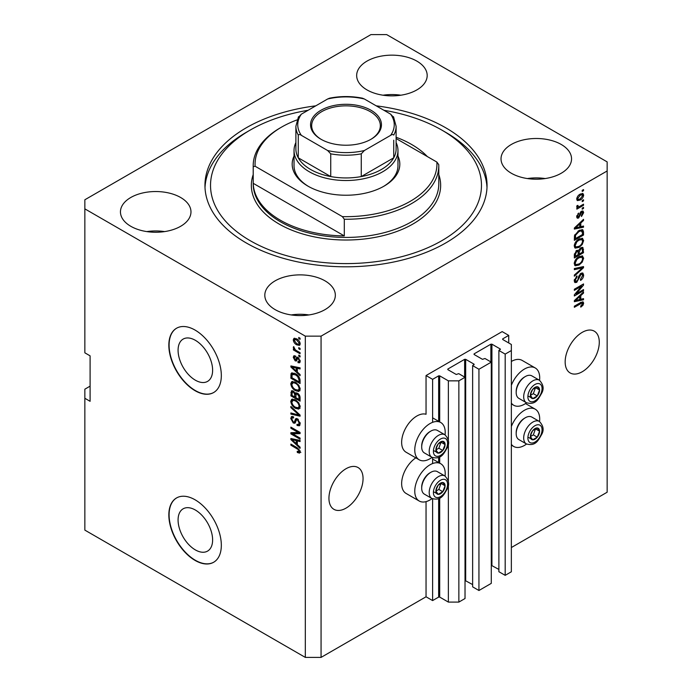 <?xml version="1.0" encoding="UTF-8"?>
<svg xmlns="http://www.w3.org/2000/svg" width="692" height="692" viewBox="0 0 692 692"><rect width="100%" height="100%" fill="white"/><g stroke="black" fill="none" stroke-linecap="round" stroke-linejoin="round"><path stroke-width="1.04" d="M508.724 335.395L502.167 331.606L426.047 375.548L432.612 379.337L438.65 375.851L439.697 375.851L448.364 380.851L458.857 380.851L465.024 377.287L458.727 373.654L456.236 374.484L447.836 369.64L447.836 369.035L464.635 359.33L465.681 359.33L474.081 364.182L472.636 365.618L478.942 369.26L491.277 362.141L484.971 358.499L482.48 359.33L474.081 354.486L474.081 353.88L490.879 344.183L491.926 344.183L500.325 349.027L498.889 350.472L505.186 354.105L511.353 350.541L511.353 344.486L502.695 339.487L502.695 338.881L508.724 335.395L508.724 342.972M502.695 338.881L502.695 339.487M498.889 350.472L498.889 571.713L505.186 575.346L511.353 571.782L511.353 350.541M505.186 575.346L505.186 354.105M491.277 565.303L498.889 569.438M474.081 353.88L474.081 354.486M472.636 365.618L472.636 586.859L478.942 590.501L491.277 583.373L491.277 362.141M478.942 590.501L478.942 369.26M465.024 580.458L472.636 584.593M447.836 369.035L447.836 369.64M90.098 386.153L84.848 389.189L84.848 530.115L305.319 657.4L321.062 657.4L426.047 596.789L432.612 600.578L438.65 597.092L439.697 597.092L448.364 602.092L458.857 602.092L465.024 598.528L465.024 377.287M458.857 602.092L458.857 380.851M448.364 602.092L448.364 484.599M448.364 481.744L448.364 443.382M448.364 440.527L448.364 380.851M432.612 600.578L432.612 498.837M432.612 463.545L432.612 457.62M432.612 422.328L432.612 379.337M426.047 596.789L426.047 501.631M432.076 457.369A21.53 12.43 -60 0 1 419.222 459.808L406.1 452.231A21.53 12.43 -60 0 1 401.645 442.378A21.53 12.43 -60 0 1 410.088 421.757A21.53 12.43 -60 0 1 426.047 414.266L426.047 375.548M178.078 519.986A24.428 14.1 -120 0 0 188.734 544.569A24.428 14.1 -120 0 0 207.557 551.109A24.428 14.1 -120 0 0 212.617 539.933A24.428 14.1 -120 0 0 201.952 515.35A24.428 14.1 -120 0 0 183.138 508.81A24.428 14.1 -120 0 0 178.078 519.986M178.078 350.273A24.428 14.1 -120 0 0 188.734 374.848A24.428 14.1 -120 0 0 207.557 381.396A24.428 14.1 -120 0 0 212.617 370.211A24.428 14.1 -120 0 0 201.952 345.637A24.428 14.1 -120 0 0 183.138 339.089A24.428 14.1 -120 0 0 178.078 350.273M168.839 345.239A37.117 21.426 -120 0 0 185.041 382.598A37.117 21.426 -120 0 0 213.646 392.537A37.117 21.426 -120 0 0 221.328 375.548A37.117 21.426 -120 0 0 205.126 338.198A37.117 21.426 -120 0 0 176.521 328.25A37.117 21.426 -120 0 0 168.839 345.239M176.659 328.172A37.117 21.426 -120 0 0 169.099 345.092A37.117 21.426 -120 0 0 185.214 382.356A37.117 21.426 -120 0 0 213.776 392.459M168.839 514.96A37.117 21.426 -120 0 0 185.041 552.311A37.117 21.426 -120 0 0 213.646 562.259A37.117 21.426 -120 0 0 221.328 545.261A37.117 21.426 -120 0 0 205.126 507.911A37.117 21.426 -120 0 0 176.521 497.963A37.117 21.426 -120 0 0 168.839 514.96M176.659 497.894A37.117 21.426 -120 0 0 169.099 514.805A37.117 21.426 -120 0 0 185.214 552.069A37.117 21.426 -120 0 0 213.776 562.181M328.942 498.292A24.125 13.927 120 0 0 333.933 509.338A24.125 13.927 120 0 0 352.531 502.868A24.125 13.927 120 0 0 363.058 478.587A24.125 13.927 120 0 0 358.067 467.55A24.125 13.927 120 0 0 339.469 474.011A24.125 13.927 120 0 0 328.942 498.292M565.156 361.907A24.125 13.927 120 0 0 570.156 372.953A24.125 13.927 120 0 0 588.745 366.492A24.125 13.927 120 0 0 599.281 342.211A24.125 13.927 120 0 0 594.281 331.165A24.125 13.927 120 0 0 575.692 337.627A24.125 13.927 120 0 0 565.156 361.907M416.861 61.121A35.266 20.362 0 0 0 378.438 56.701A35.266 20.362 0 0 0 356.665 75.514A35.266 20.362 0 0 0 366.994 89.908A35.266 20.362 0 0 0 405.425 94.32A35.266 20.362 0 0 0 427.189 75.514A35.266 20.362 0 0 0 416.861 61.121M400.832 95.211A35.266 20.362 0 0 0 383.031 95.211M180.647 197.497A35.266 20.362 0 0 0 142.223 193.085A35.266 20.362 0 0 0 120.451 211.89A35.266 20.362 0 0 0 130.779 226.284A35.266 20.362 0 0 0 169.211 230.704A35.266 20.362 0 0 0 190.975 211.89A35.266 20.362 0 0 0 180.647 197.497M164.609 231.595A35.266 20.362 0 0 0 146.816 231.595M325.006 280.84A35.266 20.362 0 0 0 286.575 276.428A35.266 20.362 0 0 0 264.811 295.233A35.266 20.362 0 0 0 275.139 309.627A35.266 20.362 0 0 0 313.562 314.047A35.266 20.362 0 0 0 335.335 295.233A35.266 20.362 0 0 0 325.006 280.84M308.969 314.938A35.266 20.362 0 0 0 291.168 314.938M561.221 144.464A35.266 20.362 0 0 0 522.789 140.043A35.266 20.362 0 0 0 501.025 158.857A35.266 20.362 0 0 0 511.353 173.251A35.266 20.362 0 0 0 549.777 177.662A35.266 20.362 0 0 0 571.549 158.857A35.266 20.362 0 0 0 561.221 144.464M545.184 178.553A35.266 20.362 0 0 0 527.391 178.553M415.84 457.853A21.53 12.43 120 0 0 401.645 483.596A21.53 12.43 120 0 0 406.1 493.448L419.222 501.025A21.53 12.43 120 0 0 432.076 498.586M445.068 476.087A21.53 12.43 120 0 0 445.207 473.587A21.53 12.43 120 0 0 440.752 463.735A21.53 12.43 120 0 0 424.161 469.505A21.53 12.43 120 0 0 414.767 491.164A21.53 12.43 120 0 0 419.222 501.025M419.222 459.808A21.53 12.43 -60 0 1 414.767 449.947A21.53 12.43 -60 0 1 424.161 428.287A21.53 12.43 -60 0 1 440.752 422.518A21.53 12.43 -60 0 1 445.207 432.37A21.53 12.43 -60 0 1 445.068 434.87M511.353 426.497A21.53 12.43 -60 0 1 535.236 409.18A21.53 12.43 -60 0 1 539.699 419.041A21.53 12.43 -60 0 1 539.552 421.54M539.552 380.323A21.53 12.43 120 0 0 539.699 377.823A21.53 12.43 120 0 0 535.236 367.962L522.114 360.394A21.53 12.43 120 0 0 511.353 361.458M535.236 367.962A21.53 12.43 120 0 0 511.353 385.28M315.803 105.833A141.047 81.431 0 0 0 204.953 185.378A141.047 81.431 0 0 0 246.265 242.953A141.047 81.431 0 0 0 399.976 260.607A141.047 81.431 0 0 0 487.047 185.378A141.047 81.431 0 0 0 445.734 127.795A141.047 81.431 0 0 0 376.197 105.833M370.938 34.6L84.848 199.772L84.848 208.863L305.319 336.148L321.062 336.148L607.152 170.976L607.152 161.885L386.681 34.6L370.938 34.6M576.22 293.806L583.529 289.585L583.529 290.692L574.343 295.994L574.343 294.818L581.669 286.116L574.343 290.346L574.343 289.247L583.529 283.936L583.529 285.121L576.22 293.806L575.528 293.417M580.977 273.297L582.889 273.072L583.65 275.087C583.529 277.388 582.491 279.17 580.545 280.424L580.424 279.395L582.577 275.615L582.084 274.248L581.003 274.378L576.739 282.353L574.948 282.578L574.222 280.727L576.964 275.883L577.085 276.912L575.294 280.07L575.744 281.359L577.69 280.346L578.78 276.195L580.977 273.297M574.343 268.539L583.529 266.576L583.529 267.709L574.343 276.186L574.343 275.053L582.456 267.821L574.343 269.681L574.343 268.539M582.249 255.867L583.65 258.177L582.206 262.138L579.057 265.027L575.199 265.763L574.222 263.617C574.697 260.46 576.272 258.159 578.944 256.689L582.707 256.057M582.249 238.238L583.65 240.548L582.206 244.51L579.057 247.399L575.199 248.134L574.222 245.98C574.697 242.831 576.272 240.522 578.944 239.06L582.707 238.429M580.787 226.699L583.529 226.033L583.529 227.184L574.343 229.095L574.343 228.023L583.529 219.329L583.529 220.48L580.787 222.988L580.787 226.699L579.714 226.076M582.214 190.335L583.529 189.573L583.529 190.681L582.214 191.433L582.214 190.335M321.062 657.4L321.062 336.148M511.353 547.536L607.152 492.228L607.152 170.976M580.121 194.158L582.975 193.552L583.65 195.083C583.295 197.376 582.145 199.028 580.19 200.049L577.405 200.611L576.73 199.08C577.067 196.822 578.201 195.179 580.121 194.158M582.214 200.524L583.529 199.772L583.529 200.87L582.214 201.631L582.214 200.524M580.069 206.181L583.529 204.175L583.529 205.282L576.851 209.14L576.851 208.032L577.915 207.418L576.73 206.804L577.085 205.559L578.045 205.42L577.924 206.233L578.702 206.77L580.069 206.181M576.981 207.34L576.73 206.804M577.016 205.714L578.702 206.77M582.214 208.102L583.529 207.349L583.529 208.448L582.214 209.209L582.214 208.102M581.496 211.276L583.045 211.069L583.65 212.643L581.505 216.51L581.384 215.471L582.69 213.119L581.661 212.288L578.633 218.023L577.301 218.196L576.73 216.683L578.642 213.067L577.682 216.086L578.503 217.003L581.496 211.276M581.046 211.441L582.361 212.202L580.796 211.787M576.678 216.293L578.503 217.003M578.884 230.557L582.759 229.744L583.529 231.907L583.529 235.038L574.343 240.34L574.516 235.565L578.884 230.557M580.83 247.753L582.889 247.433L583.529 252.667L574.343 257.969L574.343 254.682L576.652 250.443L578.581 250.513L580.83 247.753M580.787 299.29L583.529 298.633L583.529 299.783L574.343 301.695L574.343 300.622L583.529 291.929L583.529 293.079L580.787 295.588L580.787 299.29L579.714 298.676M583.65 303.208L583.001 305.241L580.787 307.153L580.666 306.115L582.577 303.779L581.885 303.079L574.343 307.291L574.343 306.184L580.579 302.586L583.122 301.911L583.65 303.208L580.977 302.369M582.577 303.779L580.804 302.465M84.848 208.863L84.848 352.816L90.098 355.852L90.098 401.308L84.848 398.281M305.319 657.4L305.319 336.148M292.759 433.867L300.068 438.088L300.068 439.195L290.882 433.884L290.882 432.716L298.209 432.465L290.882 428.236L290.882 427.137L300.068 432.439L300.068 433.625L292.759 433.867L294.065 433.106L300.068 432.907M296.574 418.487L295.32 419.214L297.517 418.842L300.19 423.729L299.368 425.796L297.084 425.485L296.963 424.317L298.503 424.499L299.117 423.011L297.543 419.957L296.591 419.836L294.948 423.21L293.278 423.011L290.761 418.478L291.522 416.549L293.503 416.809L293.624 417.977L292.301 417.804L291.834 419.067L293.304 421.921L294.238 422.111L295.839 418.617M290.882 406.429L300.068 415.079L300.068 416.212L290.882 414.084L290.882 412.951L298.996 415.088L290.882 407.579L290.882 406.429M300.19 406.818L298.745 409.11L295.596 408.367C292.863 406.922 291.254 404.586 290.761 401.369L291.739 399.232L295.484 399.898L298.788 402.882L300.19 406.818M300.19 389.181L298.745 391.482L295.596 390.738C292.863 389.285 291.254 386.949 290.761 383.74L291.739 381.603L295.484 382.269L298.788 385.254L300.19 389.181M298.754 347.652L300.068 348.405L300.068 349.512L298.754 348.751L298.754 347.652M296.66 338.864C298.65 339.867 299.826 341.537 300.19 343.863L299.506 345.386L296.73 344.824C294.766 343.82 293.616 342.159 293.27 339.867L293.953 338.353L296.66 338.864M300.19 451.85L299.541 453.13L297.326 452.482L297.205 451.314L299.117 451.184L298.425 449.679L290.882 445.181L290.882 444.082L297.119 447.681L300.19 451.85M300.172 451.011L298.866 451.764L299.991 450.674M297.326 372.028L300.068 374.536L300.068 375.687L290.882 366.994L290.882 365.921L300.068 367.833L300.068 368.974L297.326 368.317L297.326 372.028M295.294 357.089L294.221 357.842L295.043 359.693L295.596 359.667L296.678 357.193L298.036 357.427L300.19 361.276L299.619 362.781L298.044 362.669L297.923 361.492L298.875 361.587L299.238 360.653L298.2 358.62L297.595 358.525L296.392 361.016L295.173 360.869L293.27 357.332L293.858 355.783L295.181 355.913L295.294 357.089L294.515 357.02L295.83 356.259M295.043 359.693L296.911 358.906L297.525 357.184M298.754 355.091L300.068 355.844L300.068 356.951L298.754 356.19L298.754 355.091M296.608 350.68L300.068 352.678L300.068 353.785L293.391 349.927L293.391 348.82L294.455 349.434L293.27 347.453L293.624 346.614L295.242 349.694L296.608 350.68M298.754 337.454L300.068 338.215L300.068 339.314L298.754 338.561L298.754 337.454M295.423 373.689C298.148 375.073 299.697 377.313 300.068 380.41L300.068 383.541L290.882 378.23L291.055 373.654L291.652 372.901L295.423 373.689M296.15 392.701L295.121 393.298L297.37 393.134C299.152 394.258 300.051 395.85 300.068 397.909L300.068 401.17L290.882 395.867L291.488 390.807L293.192 390.997L295.121 393.298L295.519 392.831M297.326 444.627L300.068 447.136L300.068 448.286L290.882 439.593L290.882 438.52L300.068 440.432L300.068 441.574L297.326 440.916L297.326 444.627M511.353 403.099A21.53 12.43 120 0 0 513.715 405.252A21.53 12.43 120 0 0 526.569 402.813M526.569 444.03A21.53 12.43 -60 0 1 513.715 446.47A21.53 12.43 -60 0 1 511.353 444.316M300.856 452.378L298.641 451.729M298.468 451.824L297.326 452.482M299.16 449.255L298.425 449.679M291.834 444.636L290.882 445.181M297.326 371.085L296.894 370.678M292.569 366.587L290.882 366.994M300.068 367.902L298.641 367.564L297.326 368.317M297.56 368.187L297.56 367.314L296.254 368.066L291.842 367.011L296.254 371.05L296.254 368.066M297.326 370.428L296.254 371.05M292.967 366.353L291.842 367.011M300.086 362.124L298.044 362.669M299.351 361.907L299.299 361.345M300.06 360.177L299.238 360.653M298.97 358.179L298.2 358.62M298.685 357.894L297.595 358.525M296.894 360.298L295.173 360.869M296.487 360.117L295.787 359.58M294.602 356.977L293.27 357.332M294.584 356.57L294.68 355.74M296.349 358.94L296.911 358.906L296.349 358.94M299.714 355.645L298.754 356.19M294.342 349.373L293.391 349.927M294.022 347.021L293.27 347.453M299.714 338.007L298.754 338.561M300.017 344.798L298.468 344.305M297.794 344.218L296.73 344.824M294.61 339.564L294.584 339.106L293.27 339.867M294.584 339.106L294.757 338.172M296.306 338.673L294.221 340.447L296.721 343.725L298.806 344.192L299.238 343.284L296.721 340.006L294.645 339.547M298.806 344.192L300.164 343.405M297.621 339.487L296.721 340.006M300.043 342.817L299.238 343.284M299.714 348.206L298.754 348.751M300.068 382.019L299.351 381.612M291.955 377.616L290.882 378.23M292.197 374.484L292.361 372.893L291.055 373.654M294.498 373.204L292.136 374.493L291.955 377.754L298.996 381.811L298.996 379.925L297.655 376.509L295.415 374.787L292.136 374.493M300.068 381.197L298.996 381.811M296.323 374.26L295.415 374.787M298.382 376.085L297.655 376.509M299.991 379.346L298.996 379.925M300.06 390.72L296.911 389.977M296.634 390.132L295.596 390.738M292.085 383.273L290.761 383.74M292.076 382.979L292.491 381.37M294.697 381.854L292.569 382.78L293.382 382.615L291.834 384.345C292.232 386.828 293.495 388.593 295.614 389.639L298.382 390.141L299.117 388.575C298.728 386.162 297.508 384.423 295.458 383.351L293.382 382.615L294.697 381.854M298.382 390.141L300.181 388.904M296.366 382.832L295.458 383.351M300.06 388.03L299.117 388.575M300.068 399.656L299.351 399.241M295.778 397.173L295.06 396.758M291.955 395.244L290.882 395.867M292.197 392.113L292.327 390.677M297.586 393.272L296.193 394.068L295.778 397.589L298.996 399.448L298.883 396.127L297.378 394.241L296.193 394.068M296.012 394.267L295.856 392.874M291.955 395.383L294.697 396.966L294.61 393.886L293.347 392.191L292.309 392.018L291.955 395.383M295.778 396.352L294.697 396.966M294.117 391.741L293.347 392.191M295.925 393.125L294.61 393.886M300.068 398.826L298.996 399.448M298.235 393.748L297.378 394.241M299.671 395.668L298.883 396.127M299.973 396.698L298.996 397.26M300.06 408.358L296.911 407.614M296.634 407.77L295.596 408.367M292.085 400.91L290.761 401.369M292.076 400.616L292.491 399.007M294.697 399.492L292.569 400.417L293.382 400.253L291.834 401.983C292.232 404.457 293.495 406.221 295.614 407.277L298.382 407.778L299.117 406.204C298.728 403.791 297.508 402.052 295.458 400.988L293.382 400.253L294.697 399.492M298.382 407.778L300.181 406.541M296.366 400.46L295.458 400.988M300.06 405.659L299.117 406.204M300.068 415.148L299.221 414.958M293.572 413.643L292.197 413.323L290.882 414.084M299.671 414.698L298.996 415.088M291.635 407.138L290.882 407.579M299.904 425.217L298.399 424.724L297.084 425.485M298.503 424.499L300.181 423.366M300.06 422.466L299.117 423.011M298.364 419.482L297.543 419.957M295.458 422.587L294.593 422.25L293.278 423.011M292.085 418.003L290.761 418.478M292.076 417.726L292.309 416.394M296.634 418.452L295.545 421.359L294.238 422.111M293.114 433.659L292.197 433.131L290.882 433.884M292.197 433.131L292.197 432.673M299.16 431.912L298.209 432.465M291.834 427.691L290.882 428.236M297.326 443.684L296.894 443.278M292.569 439.186L290.882 439.593M300.068 440.501L298.641 440.164L297.326 440.916M297.56 440.778L297.56 439.913L296.254 440.666L291.842 439.602L296.254 443.641L296.254 440.666M297.326 443.027L296.254 443.641M292.967 438.953L291.842 439.602M582.577 190.127L583.529 190.681M582.171 193.388L582.335 194.331L583.65 195.083M582.335 194.331L582.309 194.781M579.126 199.434L580.19 200.049M578.451 199.521L576.894 200.023M576.86 198.085L578.088 199.4L580.181 198.941L582.69 195.611L580.623 193.89M576.756 198.63L578.088 199.4M579.282 194.703L580.181 195.222L577.682 198.561M582.283 194.763L580.181 195.222M582.577 200.317L583.529 200.87M582.577 204.728L583.529 205.282M578.287 206.796L577.561 207.211M576.73 206.735L577.915 207.418M582.577 207.894L583.529 208.448M582.214 210.974L582.335 211.882L583.65 212.643M580.251 212.427L581.055 212.885M577.785 216.933L577.318 217.271L578.633 218.023M577.318 217.271L576.817 217.496M577.958 213.638L578.754 214.096M576.86 215.61L577.682 216.086M582.214 226.353L583.529 227.184M582.214 226.422L579.714 226.95L579.714 223.974L575.303 228.005L579.714 226.95M578.702 227.158L576.626 227.59M575.121 227.902L574.343 228.066M582.776 220.039L583.529 220.48M580.086 222.59L580.787 222.988M579.472 223.17L579.472 223.836M574.715 227.668L575.303 228.005M579.04 223.585L579.714 223.974M581.937 229.536L582.214 231.154L583.529 231.907M582.456 234.415L583.529 235.038M575.061 238.411L574.343 238.827M579.844 230.055L581.903 230.903L579.922 230.021M575.415 238.619L582.456 234.553L582.456 232.659L581.116 230.791L578.875 231.664L575.597 235.15L575.415 238.619L574.343 237.996M574.403 236.171L575.415 236.759M574.818 234.7L575.597 235.15M577.958 231.137L578.875 231.664M581.514 244.103L582.206 244.51M578.036 246.81L579.057 247.399M576.791 247.139L574.637 247.615M581.937 238.178L582.335 239.787L583.65 240.548M574.36 244.812L576.012 246.958L579.074 246.291C581.046 245.219 582.214 243.515 582.577 241.171L581.851 239.596L579.74 238.645M574.23 245.729L576.012 246.958M576.116 241.422L576.843 241.837L575.294 245.349M578.019 239.657L578.919 240.176L576.843 241.837M581.851 239.596L578.919 240.176M582.05 247.295L582.214 248.783M582.456 252.052L583.529 252.667M578.875 253.843L578.157 254.249M575.061 256.04L574.343 256.455M578.002 250.184L577.924 251.404M578.157 253.428L579.239 254.05L582.456 252.191L582.344 248.999L580.674 247.848M574.343 255.633L575.415 256.248L578.157 254.665L578.071 251.689L576.462 250.521M575.943 250.962L576.799 251.456L575.415 254.448L575.415 256.248M578.071 251.689L576.799 251.456M579.982 248.359L580.839 248.852L579.239 252.018L579.239 254.05M582.344 248.999L580.839 248.852M581.514 261.74L582.206 262.138M578.036 264.448L579.057 265.027M576.791 264.768L574.637 265.252M581.937 255.806L582.335 257.424L583.65 258.177M574.36 262.441L576.012 264.595L579.074 263.92C581.046 262.848 582.214 261.143 582.577 258.808L581.851 257.225L579.74 256.282M574.23 263.358L576.012 264.595M576.116 259.05L576.843 259.474L575.294 262.986M578.019 257.294L578.919 257.813L576.843 259.474M581.851 257.225L578.919 257.813M582.214 266.853L583.529 267.709M582.214 266.956L581.73 267.406M574.343 268.634L581.142 267.069L582.456 267.821M582.093 272.907L582.335 274.335L583.65 275.087M582.084 274.248L580.709 273.461M580.164 273.894L581.003 274.378M575.77 281.367L576.739 282.353M575.424 281.592L574.429 281.964M576.228 276.419L577.085 276.912M574.351 279.525L575.294 280.07M574.23 280.416L575.744 281.359M582.577 290.138L583.529 290.692M575.856 293.607L574.905 294.152M580.709 285.571L581.669 286.116M582.508 284.533L583.529 285.121M581.669 285.017L581.038 285.761M582.214 298.953L583.529 299.783M582.214 299.022L579.714 299.55L579.714 296.574L575.303 300.605L579.714 299.55M578.702 299.757L576.626 300.19M575.121 300.501L574.343 300.665M582.776 292.638L583.529 293.079M580.086 295.181L580.787 295.588M579.472 295.769L579.472 296.435M574.715 300.267L575.303 300.605M579.04 296.185L579.714 296.574M582.231 304.8L583.001 305.241M581.263 303.027L580.571 302.326M582.275 301.85L582.335 302.456M530.998 433.529A6.496 3.754 120 0 0 530.383 436.54A6.496 3.754 120 0 0 532.676 439.809A6.496 3.754 120 0 0 537.269 437.154A6.496 3.754 120 0 0 539.57 431.237A6.496 3.754 120 0 0 537.269 427.967A6.496 3.754 120 0 0 532.676 430.623A6.496 3.754 120 0 0 530.998 433.529M531.352 433.477L530.383 436.54L532.676 439.809L537.269 437.154L539.57 431.237L537.269 427.967L532.676 430.623L531.352 433.477M516.18 433.65L516.18 432.612A11.729 6.773 -60 0 1 517.296 427.189A11.729 6.773 -60 0 1 524.475 418.253L525.366 417.734A12.992 7.5 120 0 0 517.408 427.63A12.992 7.5 120 0 0 516.18 433.65A12.992 7.5 120 0 0 518.87 439.593L526.378 443.927A12.992 7.5 -60 0 1 524.917 431.964A12.992 7.5 -60 0 1 539.371 421.428L531.863 417.094A12.992 7.5 120 0 0 525.366 417.734M530.401 436.574L533.333 434.887L535.513 428.798M528.74 437.534L532.676 439.809M533.333 434.887L537.269 437.154M535.634 428.962L539.57 431.237M436.505 488.085A6.496 3.754 120 0 0 435.891 491.095A6.496 3.754 120 0 0 438.192 494.356A6.496 3.754 120 0 0 442.785 491.709A6.496 3.754 120 0 0 445.077 485.793A6.496 3.754 120 0 0 442.785 482.523A6.496 3.754 120 0 0 438.192 485.17A6.496 3.754 120 0 0 436.505 488.085M436.868 488.033L435.891 491.095L438.192 494.356L442.785 491.709L445.077 485.793L442.785 482.523L438.192 485.17L436.868 488.033M421.696 488.197L421.696 487.168A11.729 6.773 -60 0 1 422.803 481.736A11.729 6.773 -60 0 1 429.992 472.8L430.882 472.29A12.992 7.5 120 0 0 422.924 482.186A12.992 7.5 120 0 0 421.696 488.197A12.992 7.5 120 0 0 424.386 494.149L431.894 498.482A12.992 7.5 -60 0 1 430.433 486.519A12.992 7.5 -60 0 1 444.887 475.975L437.379 471.641A12.992 7.5 120 0 0 430.882 472.29M435.917 491.13L438.849 489.434L441.029 483.353M434.256 492.09L438.192 494.356M438.849 489.434L442.785 491.709M441.141 483.518L445.077 485.793M436.505 446.868A6.496 3.754 120 0 0 435.891 449.878A6.496 3.754 120 0 0 438.192 453.139A6.496 3.754 120 0 0 442.785 450.492A6.496 3.754 120 0 0 445.077 444.575A6.496 3.754 120 0 0 442.785 441.306A6.496 3.754 120 0 0 438.192 443.953A6.496 3.754 120 0 0 436.505 446.868M436.868 446.816L435.891 449.878L438.192 453.139L442.785 450.492L445.077 444.575L442.785 441.306L438.192 443.953L436.868 446.816M421.696 446.98L421.696 445.951A11.729 6.773 -60 0 1 422.803 440.519A11.729 6.773 -60 0 1 429.992 431.583L430.882 431.073A12.992 7.5 120 0 0 422.924 440.968A12.992 7.5 120 0 0 421.696 446.98A12.992 7.5 120 0 0 424.386 452.931L431.894 457.265A12.992 7.5 -60 0 1 430.433 445.302A12.992 7.5 -60 0 1 444.887 434.758L437.379 430.424A12.992 7.5 120 0 0 430.882 431.073M435.917 449.912L438.849 448.217L441.029 442.136M434.256 450.873L438.192 453.139M438.849 448.217L442.785 450.492M441.141 442.3L445.077 444.575M530.998 392.312A6.496 3.754 120 0 0 530.383 395.322A6.496 3.754 120 0 0 532.676 398.592A6.496 3.754 120 0 0 537.269 395.936A6.496 3.754 120 0 0 539.57 390.02A6.496 3.754 120 0 0 537.269 386.75A6.496 3.754 120 0 0 532.676 389.406A6.496 3.754 120 0 0 530.998 392.312M531.352 392.26L530.383 395.322L532.676 398.592L537.269 395.936L539.57 390.02L537.269 386.75L532.676 389.406L531.352 392.26M516.18 392.433L516.18 391.395A11.729 6.773 -60 0 1 517.296 385.972A11.729 6.773 -60 0 1 524.475 377.036L525.366 376.517A12.992 7.5 120 0 0 517.408 386.413A12.992 7.5 120 0 0 516.18 392.433A12.992 7.5 120 0 0 518.87 398.376L526.378 402.709A12.992 7.5 -60 0 1 524.917 390.746A12.992 7.5 -60 0 1 539.371 380.211L531.863 375.877A12.992 7.5 120 0 0 525.366 376.517M530.401 395.357L533.333 393.67L535.513 387.581M528.74 396.317L532.676 398.592M533.333 393.67L537.269 395.936M535.634 387.745L539.57 390.02M397.969 156.072A53.82 31.071 180 0 1 384.06 186.131A53.82 31.071 180 0 1 307.94 186.131L307.94 186.131A53.82 31.071 180 0 1 294.031 156.072M396.109 142.578A51.969 29.998 180 0 1 397.969 150.519A51.969 29.998 180 0 1 365.886 178.242A51.969 29.998 180 0 1 309.255 171.737A51.969 29.998 180 0 1 294.031 150.519L294.031 165.673A51.969 29.998 0 0 0 308.606 186.511M308.087 110.279A135.476 78.222 0 0 0 250.201 130.07A135.476 78.222 0 0 0 250.201 240.686A135.476 78.222 0 0 0 441.799 240.686A135.476 78.222 0 0 0 441.799 130.07A135.476 78.222 0 0 0 441.799 130.061L445.734 132.336A141.047 81.431 180 0 1 486.995 187.644M280.381 220.229A92.797 53.578 0 0 0 344.296 235.911L253.22 183.328A92.797 53.578 0 0 0 280.381 220.229M427.362 156.582A92.797 53.578 0 0 0 411.619 144.464A92.797 53.578 0 0 0 396.109 137.25M344.296 219.243L342.384 216.622A90.937 52.506 0 0 0 436.868 162.066L438.78 164.687A92.797 53.578 180 0 1 438.797 165.673A92.797 53.578 180 0 1 344.296 219.243L344.296 235.911M253.22 183.328L253.22 166.66A92.797 53.578 180 0 1 253.203 165.673A92.797 53.578 180 0 1 280.381 127.795L281.696 127.034A90.937 52.506 0 0 0 255.132 166.253L253.22 166.66M436.868 162.066L396.109 138.538M297.032 119.915A90.937 52.506 0 0 0 281.696 127.034M342.384 216.622L255.132 166.253M205.005 187.644A141.047 81.431 180 0 1 246.265 132.336L250.201 130.07M445.734 132.336L441.799 130.07A135.476 78.222 0 0 0 383.913 110.279M383.394 186.511A51.969 29.998 0 0 0 397.969 165.673L397.969 150.519M320.932 139.23L320.932 139.23A35.448 20.466 180 0 1 320.932 110.287A35.448 20.466 180 0 1 371.068 110.287A35.448 20.466 180 0 1 371.068 139.23A35.448 20.466 180 0 1 320.932 139.23M370.67 139.455A34.332 19.826 0 0 0 380.332 125.667A34.332 19.826 0 0 0 370.281 111.654A34.332 19.826 0 0 0 332.861 107.355A34.332 19.826 0 0 0 311.668 125.667A34.332 19.826 0 0 0 321.33 139.455M301.383 135.364C299.999 134.386 298.961 134.291 298.269 135.087A50.109 28.934 180 0 1 295.891 126.273L295.891 149.005A50.109 28.934 0 0 0 298.269 157.819A50.109 28.934 0 0 0 310.57 169.462A50.109 28.934 0 0 0 330.733 176.564A50.109 28.934 0 0 0 361.267 176.564A50.109 28.934 0 0 0 393.731 157.819A50.109 28.934 0 0 0 396.109 149.005L396.109 126.273A50.109 28.934 180 0 1 393.731 135.087C393.039 134.291 392.001 134.386 390.617 135.364A48.25 27.862 0 0 0 390.617 114.154L364.373 98.999A48.25 27.862 0 0 0 327.627 98.999L301.383 114.154A48.25 27.862 0 0 0 301.383 135.364L327.627 150.519A48.25 27.862 0 0 0 364.373 150.519L390.617 135.364M298.269 135.087L298.269 157.819L330.733 176.564L330.733 153.832L327.627 150.519M294.031 150.519A51.969 29.998 180 0 1 295.891 142.578M364.373 150.519L361.267 153.832L361.267 176.564L393.731 157.819L393.731 140.191M327.627 98.999L329.556 98.186C340.516 96.024 351.484 96.024 362.444 98.186L364.373 98.999M390.617 114.154L393.731 117.467M298.269 117.467L301.383 114.154M500.325 349.633L500.325 349.027M491.926 565.425L491.926 344.183M490.879 361.907L490.879 344.183M474.081 364.788L474.081 364.182M465.681 580.571L465.681 359.33M464.635 377.062L464.635 359.33M439.697 597.092L439.697 498.084M439.697 463.13L439.697 456.867M439.697 421.912L439.697 375.851M438.65 597.092L438.65 498.595M438.65 462.524L438.65 457.377M438.65 421.307L438.65 375.851M298.088 448.304L297.188 448.823M294.982 366.769L293.728 367.495M297.292 357.894L295.977 358.655M292.128 374.528L290.882 375.246M292.197 391.819L290.882 392.58M295.968 394.293L294.697 395.02M298.261 413.375L297.543 413.781M296.159 420.027L294.844 420.779M294.982 439.368L293.728 440.095M579.749 213.603L580.683 214.139M576.54 225.947L577.189 226.319M582.214 248.644L583.529 249.405M574.395 253.86L575.415 254.448M577.924 251.257L579.239 252.018M579.697 267.432L581.003 268.193M578.451 277.561L579.265 278.028M576.54 298.546L577.189 298.918M579.697 303.096L580.649 303.65M528.835 433.339A10.025 5.787 120 0 0 531.43 443.018A10.025 5.787 120 0 0 541.109 434.438A10.025 5.787 120 0 0 538.514 424.758A10.025 5.787 120 0 0 528.835 433.339M434.351 487.895A10.025 5.787 120 0 0 436.946 497.574A10.025 5.787 120 0 0 446.625 488.984A10.025 5.787 120 0 0 444.03 479.305A10.025 5.787 120 0 0 434.351 487.895M434.351 446.677A10.025 5.787 120 0 0 436.946 456.357A10.025 5.787 120 0 0 446.625 447.767A10.025 5.787 120 0 0 444.03 438.088A10.025 5.787 120 0 0 434.351 446.677M528.835 392.122A10.025 5.787 120 0 0 531.43 401.801A10.025 5.787 120 0 0 541.109 393.22A10.025 5.787 120 0 0 538.514 383.541A10.025 5.787 120 0 0 528.835 392.122M253.203 165.673L253.203 183.856A92.797 53.578 0 0 0 280.381 221.743A92.797 53.578 0 0 0 381.508 233.351A92.797 53.578 0 0 0 438.797 183.856L438.797 165.673M438.797 174.609A94.648 54.642 180 0 1 390.703 233.541A94.648 54.642 180 0 1 279.075 224.018A94.648 54.642 180 0 1 253.203 174.609M361.267 153.832A50.109 28.934 180 0 1 330.733 153.832M525.496 403.557L535.236 409.18M511.353 403.894L513.715 405.252M511.353 445.112L513.715 446.47M432.612 417.821L440.752 422.518M432.612 459.038L440.752 463.735M298.875 361.587L300.19 360.826M295.493 359.753L296.807 358.992M292.309 392.018L293.624 391.257M296.591 419.836L297.897 419.075M292.301 417.804L293.616 417.051M578.183 206.744L576.868 205.991M526.378 443.927C535.971 446.591 538.359 440.008 541.775 434.299C544.154 429.896 543.35 425.606 539.371 421.428M431.894 498.482C441.479 501.138 443.875 494.555 447.292 488.846C449.67 484.452 448.866 480.153 444.887 475.975M431.894 457.265C441.479 459.921 443.875 453.338 447.292 447.629C449.67 443.235 448.866 438.936 444.887 434.758M526.378 402.709C535.971 405.374 538.359 398.791 541.775 393.082C544.154 388.679 543.35 384.389 539.371 380.211M298.512 116.714L295.891 126.273M393.488 116.714L396.109 126.273"/></g></svg>
